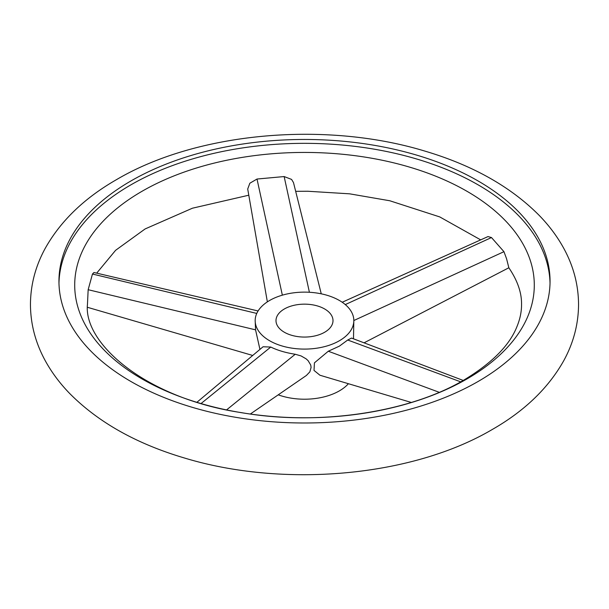 <?xml version="1.0" encoding="UTF-8"?>
<svg xmlns="http://www.w3.org/2000/svg" width="609" height="609" viewBox="0 0 609 609"><rect width="100%" height="100%" fill="white"/><g stroke="black" fill="none" stroke-linecap="round" stroke-linejoin="round"><path stroke-width="0.91" d="M508.797 267.709C517.498 280.49 521.753 292.754 521.548 304.5C521.586 311.861 519.987 319.405 516.744 327.124C509.215 345.737 491.592 363.375 463.875 380.062C409.415 412.377 318.926 426.193 241.225 412.613C145.833 398.286 83.319 343.324 87.452 304.5L88.16 289.709L92.461 274.035L93.953 272.505L258.087 310.963M342.205 302.247L488.03 236.566L491.486 237.548L503.955 251.684L506.566 258.749L508.85 267.762L364.06 342.829M267.359 301.866L247.711 189.011L249.842 183.225L257.006 179.038L284.144 176.557L291.574 179.411L293.492 182.586L321.255 293.827M130.874 180.987A245.549 141.768 180 0 1 398.469 150.256A245.549 141.768 180 0 1 550.049 281.229A245.549 141.768 180 0 1 478.126 381.47A245.549 141.768 180 0 1 210.531 412.202A245.549 141.768 180 0 1 58.951 281.229A245.549 141.768 180 0 1 130.874 180.987M466.989 378.92A229.791 132.671 0 0 0 466.989 191.295A229.791 132.671 0 0 0 142.011 191.295A229.791 132.671 0 0 0 142.011 378.92A229.791 132.671 0 0 0 466.989 378.92M550.026 283.17A245.549 141.768 0 0 0 396.916 153.765A245.549 141.768 0 0 0 130.874 184.862A245.549 141.768 0 0 0 58.974 283.17M284.35 308.976A28.501 16.458 0 0 0 275.999 320.608A28.501 16.458 0 0 0 293.591 335.81A28.501 16.458 0 0 0 324.65 332.248A28.501 16.458 0 0 0 333.001 320.608A28.501 16.458 0 0 0 315.409 305.406A28.501 16.458 0 0 0 284.35 308.976M353.494 338.817L353.829 320.608A49.329 28.478 0 0 0 323.379 294.299A49.329 28.478 0 0 0 269.62 300.473A49.329 28.478 0 0 0 255.171 320.608A49.329 28.478 0 0 0 285.621 346.924A49.329 28.478 0 0 0 339.38 340.751A49.329 28.478 0 0 0 353.829 320.608M278.229 394.838A49.329 28.478 0 0 0 339.38 390.871A49.329 28.478 0 0 0 348.409 383.708M411.319 402.458L319.931 375.228L314.016 370.409L314.434 362.842L328.289 351.233L339.38 346.14L347.716 340.02L351.522 338.071L463.205 380.442M196.966 402.237L263.08 346.765L270.754 347.054C277.734 350.411 285.895 352.809 295.236 354.255L301.074 355.93L306.099 358.83L308.093 360.642L310.735 365.05L311.092 367.455L309.836 371.871L306.388 375.471L250.345 414.013M255.171 320.608L255.559 329.842L259.936 349.406M347.716 340.02L460.716 381.851M345.288 304.591L491.486 237.548M282.355 295.159L257.006 179.038M295.236 354.255L226.609 409.872M270.754 347.054L201.115 403.485M256.762 313.429L92.461 274.035M353.829 320.532L503.955 251.684M328.289 351.233L439.234 392.303M309.402 292.274L284.144 176.557M255.559 329.842L88.16 289.709M30.45 304.5C30.564 324.049 35.459 342.722 45.15 360.513C51.567 372.251 59.735 383.236 69.654 393.46C98.148 422.212 136.264 443.679 184.002 457.869C283.436 488.197 411.943 476.877 492.376 429.429C524.661 410.93 548.481 387.956 563.85 360.513C573.541 342.722 578.436 324.049 578.55 304.5C578.436 284.951 573.541 266.278 563.85 248.487C557.433 236.749 549.265 225.764 539.346 215.54C510.852 186.788 472.736 165.321 424.998 151.131C325.564 120.803 197.057 132.123 116.623 179.571C84.339 198.07 60.519 221.044 45.15 248.487C35.459 266.278 30.564 284.951 30.45 304.5M248.784 195.207L192.444 208.202L145.125 228.938L115.603 250.307L96.686 273.144M295.669 191.333L307.789 191.249L349.635 193.829L389.806 200.764L439.759 216.918L480.684 239.87M87.529 307.324L252.712 355.466"/></g></svg>
